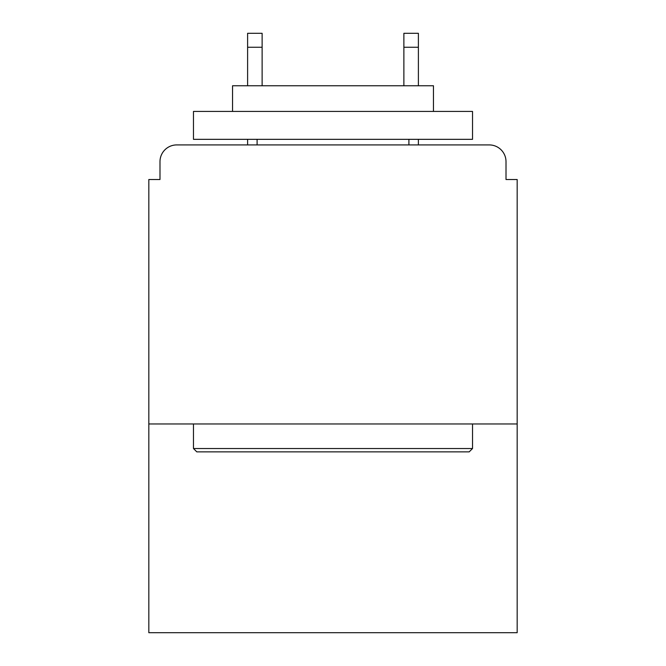 <?xml version="1.0" encoding="UTF-8"?>
<svg xmlns="http://www.w3.org/2000/svg" width="666" height="666" viewBox="0 0 666 666"><rect width="100%" height="100%" fill="white"/><g stroke="black" fill="none" stroke-linecap="round" stroke-linejoin="round"><path stroke-width="1" d="M517.174 423.967L517.174 179.52L506.01 179.52L506.01 161.663A16.742 16.742 0 0 0 489.269 144.922L176.731 144.922A16.742 16.742 0 0 0 159.99 161.663L159.99 179.52L148.826 179.52L148.826 632.7L517.174 632.7L517.174 423.967L148.826 423.967M159.99 161.663L159.99 179.52M489.269 144.922L420.063 144.922M245.937 144.922L176.731 144.922M506.01 179.52L506.01 161.663M196.82 451.873L193.473 448.526L472.527 448.526L469.18 451.873L196.82 451.873M472.527 111.43L472.527 139.336L193.473 139.336L193.473 111.43L472.527 111.43M232.542 111.43L232.542 85.764L433.458 85.764L433.458 111.43M472.527 423.967L472.527 448.526M193.473 423.967L193.473 448.526M408.899 139.336L408.899 144.922M257.101 139.336L257.101 144.922M262.121 47.253L247.61 47.253L247.61 33.3L262.121 33.3L262.121 85.764M247.61 47.253L247.61 85.764M247.61 139.336L247.61 144.922M418.39 33.3L418.39 47.253L403.879 47.253L403.879 33.3L418.39 33.3M403.879 85.764L403.879 47.253M418.39 144.922L418.39 139.336M418.39 85.764L418.39 47.253"/></g></svg>
